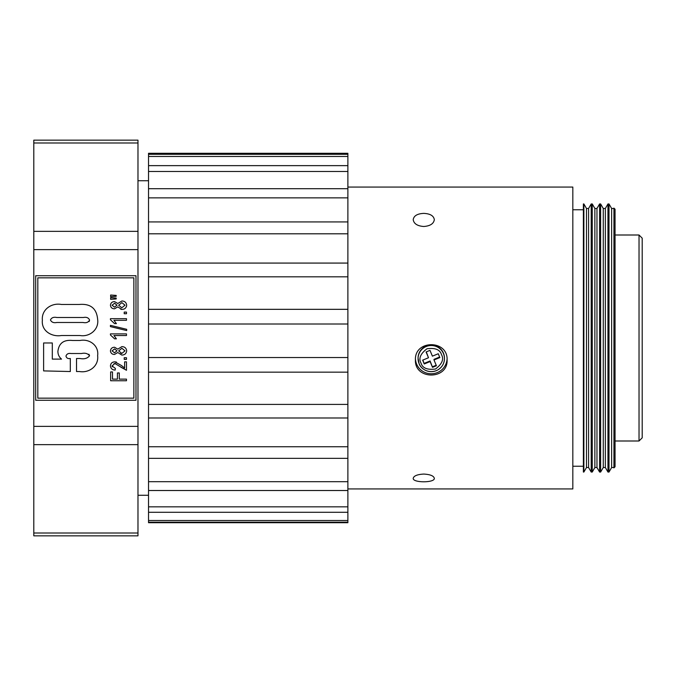 <?xml version="1.0" encoding="UTF-8"?>
<svg xmlns="http://www.w3.org/2000/svg" width="676" height="676" viewBox="0 0 676 676"><rect width="100%" height="100%" fill="white"/><g stroke="black" fill="none" stroke-linecap="round" stroke-linejoin="round"><path stroke-width="1.01" d="M137.98 142.991L137.98 140.16L33.8 140.16L33.8 535.84L137.98 535.84L137.98 142.991L33.8 142.991M135.977 275.724L135.977 400.276L35.701 400.276L35.701 275.724L135.977 275.724M37.814 398.164L37.814 277.836L133.865 277.836L133.865 398.164L37.814 398.164M61.406 335.516C51.832 337.147 41.185 330.978 42.377 320.238C41.304 309.591 51.57 302.578 61.406 304.47L79.16 304.47C90.466 303.456 96.626 308.383 97.631 319.258C99.203 329.432 89.688 337.206 79.979 335.516L61.406 335.516C51.832 337.147 41.185 330.978 42.377 320.238M43.619 370.904L43.619 342.969L52.305 342.969L52.305 359.108L61.533 359.108C59.116 357.089 57.908 354.494 57.899 351.343C58.897 343.188 63.781 339.572 72.569 340.484L80.047 340.484C89.469 338.608 99.085 345.529 97.631 355.669C98.907 366.088 89.181 373.228 79.438 371.53L76.523 371.53L76.523 358.491L79.903 358.491C84.213 359.345 87.432 358.432 89.562 355.77C87.804 353.48 85.1 352.728 81.441 353.523L71.056 353.523C68.42 353.075 66.721 353.928 65.969 356.083C66.527 358.128 67.98 358.931 70.312 358.491L70.312 371.53L43.619 370.904M116.196 295.42L116.196 296.291L110.644 296.671L110.644 295.023L116.196 295.42M116.196 298.057L116.196 298.944L110.644 299.341L110.644 297.702L116.196 298.057M126.682 350.844C126.311 353.607 124.688 355.018 121.824 355.069L117.785 352.526L114.531 354.452C112.115 354.401 110.746 353.202 110.433 350.869C110.763 348.512 112.148 347.303 114.59 347.253L117.785 349.162L121.874 346.636C124.714 346.704 126.311 348.106 126.682 350.844C126.311 348.106 124.714 346.704 121.874 346.636L117.785 349.162M126.48 357.739L126.48 359.387L124.215 359.387L124.215 357.739L126.48 357.739M124.629 368.023L124.629 361.854L126.48 361.854L126.48 370.279L114.844 363.494L112.081 365.919L115.368 368.428L115.165 370.076C112.326 369.975 110.754 368.572 110.433 365.86C110.712 363.274 112.191 361.939 114.878 361.854L121.553 365.572L124.629 368.023M126.48 379.126L126.48 380.765L110.644 380.765L110.644 371.927L112.495 371.927L112.495 379.126L117.43 379.126L117.43 372.958L119.28 372.958L119.28 379.126L126.48 379.126M110.433 333.885L126.48 333.885L126.48 335.533L113.931 335.533L116.399 338.82L114.548 338.82L110.433 334.958L110.433 333.885M126.682 329.313L126.682 330.572L110.433 326.618L110.433 325.35L126.682 329.313M110.433 318.675L126.48 318.675L126.48 320.314L113.931 320.314L116.399 323.61L114.548 323.61L110.433 319.74L110.433 318.675M126.48 312.092L126.48 313.74L124.215 313.74L124.215 312.092L126.48 312.092M126.682 305.197C126.311 307.96 124.688 309.363 121.824 309.422L117.785 306.879L114.531 308.805C112.115 308.746 110.746 307.555 110.433 305.222C110.763 302.856 112.148 301.657 114.59 301.606L117.785 303.507L121.874 300.989C124.714 301.057 126.311 302.459 126.682 305.197L126.446 306.608M89.562 355.77L88.911 354.232M80.047 340.484C89.469 338.608 99.085 345.529 97.631 355.669M58.018 353.066L57.899 351.343M110.636 352.061L110.433 350.869C110.763 348.512 112.148 347.303 114.59 347.253M117.785 352.526L114.531 354.452M121.553 365.572L122.128 366.113M115.165 370.076C112.326 369.975 110.754 368.572 110.433 365.86C110.712 363.274 112.191 361.939 114.878 361.854L116.424 362.057M112.081 365.919L112.258 366.831M115.697 363.603L114.024 363.587M126.48 370.279L120.598 367.034M113.931 335.533L116.399 338.82M114.548 323.61L110.433 319.74M113.931 320.314L114.557 320.914M121.824 309.422L120.801 309.338M110.433 305.222C110.763 302.856 112.148 301.657 114.59 301.606L117.785 303.507M117.785 306.879L114.531 308.805M56.86 322.477C53.691 323.12 51.553 322.275 50.447 319.942C51.553 322.275 53.691 323.12 56.86 322.477L82.987 322.477C86.249 323.179 88.438 322.359 89.562 320.01L89.164 321.539M114.489 352.804L112.081 350.861L114.59 348.9L117.016 350.844L114.489 352.804L112.081 350.861M121.815 353.421L118.663 350.886L121.883 348.284L125.035 350.844L121.815 353.421L120.919 353.337M114.59 303.254L117.016 305.197L114.489 307.157L112.081 305.214L114.59 303.254L117.016 305.197L114.489 307.157M121.815 307.774L118.663 305.239L121.883 302.637L125.035 305.197L121.815 307.774L118.663 305.239M50.447 319.942C51.553 317.652 53.691 316.841 56.86 317.509L83.385 317.509C86.46 316.883 88.522 317.72 89.562 320.01M639.031 235.003L642.2 238.172L642.2 437.828L639.031 440.997L639.031 235.003L615.05 235.003M347.878 488.942L572.825 488.942L572.825 187.058L347.878 187.058M447.098 359.953C448.078 380.013 414.464 380.056 415.427 359.953C414.447 339.631 448.053 339.589 447.098 359.953M423.767 474.07C430.181 474.417 433.705 475.828 434.322 478.304C434.981 482.951 412.537 482.951 413.213 478.304C413.83 475.828 417.354 474.417 423.767 474.07M423.767 226.494C417.354 226.004 413.83 223.722 413.213 219.649C413.83 215.771 417.354 213.684 423.767 213.388C430.181 213.684 433.705 215.771 434.322 219.649C433.705 223.722 430.181 226.004 423.767 226.494M347.878 221.931L347.878 197.865L148.534 197.865L148.534 221.931L347.878 221.931L347.878 233.795L148.534 233.795L148.534 263.074L347.878 263.074L347.878 233.795M347.878 263.074L347.878 276.814L148.534 276.814L148.534 309.329L347.878 309.329L347.878 276.814M347.878 309.329L347.878 324.007L148.534 324.007L148.534 357.536L347.878 357.536L347.878 324.007M347.878 357.536L347.878 372.155L148.534 372.155L148.534 404.409L347.878 404.409L347.878 372.155M347.878 404.409L347.878 417.979L148.534 417.979L148.534 446.76L347.878 446.76L347.878 417.979M347.878 446.76L347.878 458.345L148.534 458.345L148.534 481.692L347.878 481.692L347.878 458.345M347.878 481.692L347.878 490.514L148.534 490.514L148.534 506.839L347.878 506.839L347.878 490.514M347.878 506.839L347.878 512.29L148.534 512.29L148.534 520.478L347.878 520.478L347.878 512.29M347.878 520.478L347.878 522.185L148.534 522.185L148.534 522.717L347.878 522.717L347.878 522.185M347.878 154.314L347.878 153.283L148.534 153.283L148.534 154.314L347.878 154.314L347.878 156.469L148.534 156.469L148.534 165.637L347.878 165.637L347.878 156.469M347.878 165.637L347.878 171.493L148.534 171.493L148.534 188.697L347.878 188.697L347.878 171.493M347.878 188.697L347.878 197.865M415.453 359.032A15.835 15.666 180 0 0 431.263 373.777A15.835 15.666 180 0 0 447.064 359.032M148.534 197.865L148.534 188.697M148.534 233.795L148.534 221.931M148.534 276.814L148.534 263.074M148.534 171.493L148.534 165.637M148.534 156.469L148.534 154.314M148.534 522.185L148.534 520.478M148.534 512.29L148.534 506.839M148.534 490.514L148.534 481.692M148.534 458.345L148.534 446.76M148.534 417.979L148.534 404.409M148.534 372.155L148.534 357.536M148.534 324.007L148.534 309.329M583.388 357.494L583.388 472.051L583.878 472.051L583.878 203.949L583.388 203.949L583.388 357.494M586.489 208.478L588.585 208.478L588.585 467.522L586.489 467.522L586.489 208.478L583.878 203.949M588.585 467.522L591.204 472.051L591.204 203.949L588.585 208.478M594.872 467.522L594.872 208.478L596.967 208.478L596.967 467.522L594.872 467.522L592.252 472.051L592.252 203.949L591.204 203.949M615.05 356.734L615.05 209.222L613.935 208.115L613.935 467.885L615.05 466.778L615.05 356.734M613.935 208.115L613.935 467.885M596.967 467.522L599.587 472.051L599.587 203.949L596.967 208.478M613.723 208.478L611.628 208.478L611.628 467.522L609.008 472.051L607.961 472.051L607.961 203.949L609.008 203.949L609.008 472.051M603.254 467.522L603.254 208.478L605.341 208.478L605.341 467.522L603.254 467.522L600.634 472.051L600.634 203.949L599.587 203.949M418.064 358.111A13.19 13.055 0 0 1 431.263 345.056A13.19 13.055 0 0 1 444.453 358.111L444.453 358.576A13.19 13.055 0 0 1 419.069 363.57A13.19 13.055 0 0 1 431.263 345.52A13.19 13.055 0 0 1 444.453 358.576C444.284 363.646 441.977 367.482 437.541 370.076C429.023 374.318 420.624 368.834 419.078 363.587L418.064 358.111M422.652 360.147L428.5 357.748L426.074 351.959L429.978 350.362L432.403 356.151L438.251 353.751L439.856 357.57L434 359.97L436.426 365.758L432.53 367.355L430.105 361.567L424.249 363.967L422.652 360.147M426.294 351.875L428.5 357.748M422.872 360.063L424.249 363.967M424.249 363.358L430.105 360.959L430.105 361.567M430.105 360.959L432.53 367.355M432.53 366.747L436.206 365.234M439.637 357.046L434 359.353L434 359.97M33.8 231.353L137.98 231.353M33.8 249.638L137.98 249.638M33.8 426.362L137.98 426.362M33.8 444.647L137.98 444.647M33.8 533.009L137.98 533.009M421.021 363.08C418.436 358.534 420.43 353.751 427.012 348.748C435.243 347.675 440.076 349.653 441.496 354.68C444.09 359.226 442.087 364.009 435.505 369.011C427.274 370.085 422.449 368.107 421.021 363.08M148.534 180.729L137.98 180.729M148.534 495.271L137.98 495.271M639.031 440.997L615.05 440.997M583.388 209.754L572.825 209.754M583.388 466.246L572.825 466.246M586.489 467.522L583.878 472.051M592.252 472.051L591.204 472.051M594.872 208.478L592.252 203.949M613.723 467.522L611.628 467.522M600.634 472.051L599.587 472.051M611.628 208.478L609.008 203.949M603.254 208.478L600.634 203.949M605.341 467.522L607.961 472.051M605.341 208.478L607.961 203.949"/></g></svg>
